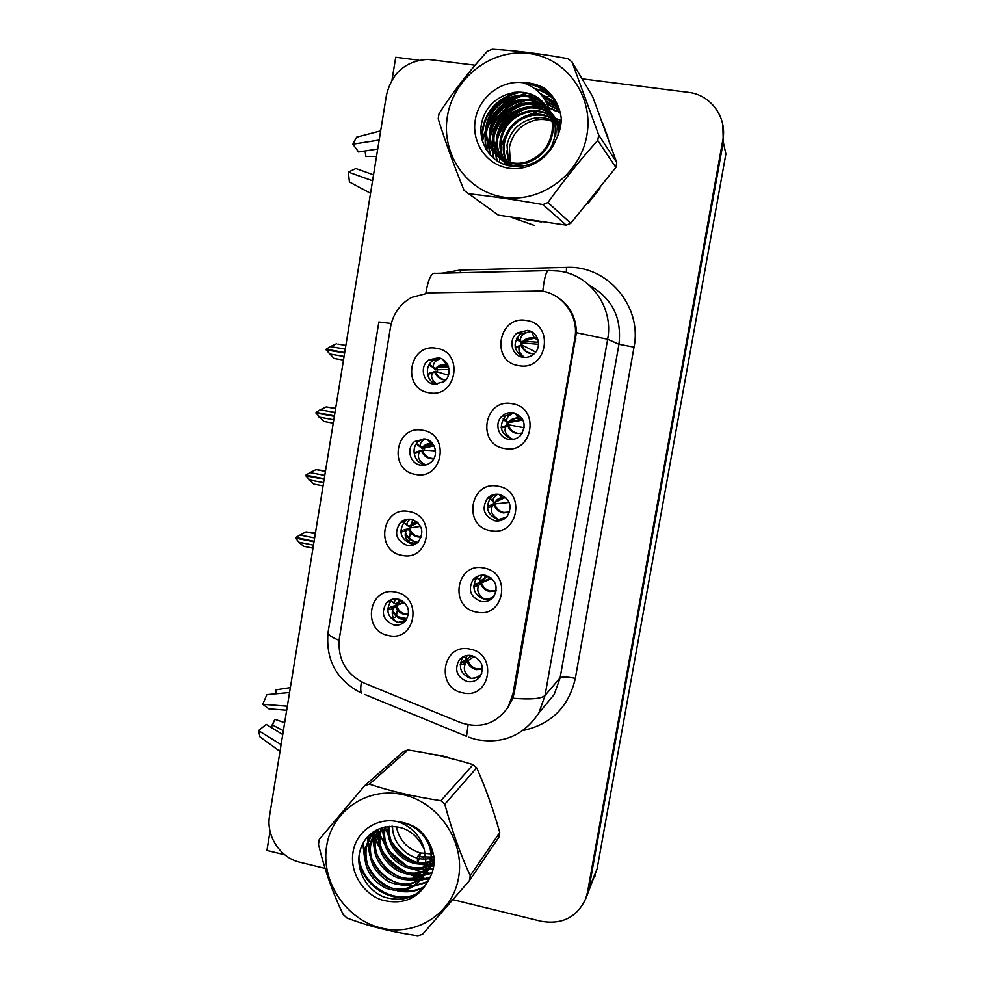 <?xml version="1.0" encoding="UTF-8"?>
<svg xmlns="http://www.w3.org/2000/svg" width="985" height="985" viewBox="0 0 985 985"><rect width="100%" height="100%" fill="white"/><g stroke="black" fill="none" stroke-linecap="round" stroke-linejoin="round"><path stroke-width="1.48" d="M499.333 494.384C494.667 493.657 490.69 494.975 487.403 498.348C481.333 508.642 483.795 516.103 494.802 520.757C499.703 521.521 503.815 520.055 507.152 516.386C512.742 506.118 510.131 498.792 499.333 494.384M503.273 519.501L498.127 519.563C487.243 514.97 484.805 507.583 490.813 497.413L495.307 494.261M498.065 486.245C470.14 480.015 462.285 526.335 490.456 530.632C518.393 537.157 526.495 490.407 498.065 486.245M411.361 519.354C407.187 518.664 403.53 519.735 400.39 522.567C393.692 532.75 395.896 540.346 407.014 545.345C411.385 546.072 415.165 544.902 418.366 541.812C424.646 531.629 422.319 524.143 411.361 519.354M415.535 543.979L411.299 543.892C400.292 538.943 398.112 531.432 404.749 521.373L407.938 519.169M409.218 511.584C382.008 505.342 374.472 550.984 401.917 555.318C429.14 561.844 436.909 515.795 409.218 511.584M485.445 575.338C480.458 574.538 476.309 576.028 473.009 579.796C467.74 589.855 470.387 597.082 480.963 601.49C486.159 602.327 490.419 600.715 493.731 596.651C498.607 586.629 495.837 579.525 485.445 575.338M491.884 598.646L484.435 599.372C473.97 595.026 471.359 587.885 476.58 577.936L478.87 575.745M484.041 568.062C456.289 561.536 448.507 607.474 476.506 612.079C504.258 618.875 512.298 572.531 484.041 568.062M471.68 655.604C466.422 654.729 462.162 656.342 458.899 660.455C454.245 670.28 457.028 677.311 467.235 681.534C472.677 682.445 477.035 680.721 480.311 676.35C484.608 666.562 481.727 659.654 471.68 655.604M479.695 677.163L470.842 678.517C460.746 674.343 458 667.399 462.605 657.672L463.492 656.601M470.14 649.177C442.56 642.38 434.841 687.924 462.667 692.824C490.259 699.904 498.213 653.954 470.14 649.177M513.333 412.727C509.085 412.099 505.354 413.208 502.128 416.064C493.99 422.971 498.25 437.919 508.765 439.335C513.271 440.012 517.174 438.756 520.474 435.579C527.024 425.064 524.648 417.455 513.333 412.727M513.702 439.273L511.941 439.076C500.528 434.126 498.336 426.456 505.379 416.076L512.877 412.666M512.2 403.715C484.103 397.78 476.186 444.506 504.529 448.495C532.639 454.725 540.814 407.568 512.2 403.715M527.455 330.381L517.297 332.918C507.854 339.394 511.609 355.868 522.85 357.21C526.84 357.801 530.435 356.804 533.624 354.231C542.464 347.446 538.376 331.662 527.455 330.381M523.614 357.321C513.481 350.906 512.409 343.1 520.388 333.89L531.001 331.502M526.47 320.47C498.188 314.831 490.198 361.963 518.726 365.644C547.02 371.579 555.257 324.016 526.47 320.47M438.362 357.789L429.091 359.796C419.253 365.767 422.639 382.808 433.942 384.224L443.73 381.872C453.088 375.605 449.406 359.119 438.362 357.789M436.921 384.372C426.382 382.143 423.858 366.112 433.154 360.461L440.357 358.294M436.478 348.284C408.923 342.62 401.264 389.05 429.041 392.781C456.609 398.74 464.514 351.891 436.478 348.284M424.806 438.916L414.562 441.575C405.894 448.015 409.785 463.652 420.423 465.117C424.424 465.77 427.983 464.772 431.11 462.125C439.347 455.464 435.222 440.307 424.806 438.916M426.406 464.772L424.56 464.575C414.045 463.122 410.191 447.658 418.76 441.292L423.895 438.781M422.787 430.285C395.404 424.326 387.807 470.362 415.424 474.388C442.819 480.643 450.65 434.188 422.787 430.285M398.026 599.126C393.544 598.351 389.703 599.582 386.526 602.795C380.629 612.793 383.03 620.156 393.717 624.896C398.383 625.709 402.336 624.391 405.549 620.932C411.09 610.946 408.578 603.682 398.026 599.126M404.158 622.298L398.137 622.557C387.548 617.866 385.184 610.577 391.02 600.69L392.683 599.2M395.761 592.194C368.71 585.669 361.249 630.929 388.521 635.559C415.584 642.368 423.279 596.701 395.761 592.194M526.052 92.947L520.437 95.274M517.851 96.542L502.719 107.082M497.105 112.795C490.136 120.786 485.125 129.835 482.071 139.932M511.227 217.328L534.227 225.405M541.578 291.031L428.992 292.853L411.619 297.408C400.058 303.946 393.015 313.858 390.503 327.131L339.357 638.391C337.449 659.014 345.723 673.925 364.179 683.11L460.426 722.534C480.2 729.085 496.046 724 507.964 707.292L512.988 693.797L574.821 338.446C579.106 316.591 563.137 293.924 541.578 291.031M270.05 831.315L266.947 850.461L284.813 854.82M586.37 897.113L588.931 888.679L723.261 142L722.83 124.996M418.933 60.233L395.711 57.278L392.055 79.822M597.082 868.955L725.883 153.956L723.261 142L588.931 888.679L587.035 895.488L597.082 868.955L587.565 891.991L722.818 139.993C727.361 117.474 710.838 94.708 688.404 92.356L582.061 78.825M594.62 877.056L595.26 875.493M406.719 618.568L397.94 616.758M396.684 616.499L393.224 618.026M396.475 615.588L397.386 610.109M398.383 604.187L398.617 602.746M398.716 602.192L398.851 601.33M398.9 601.035L399.171 599.422M424.129 450.108L424.473 448.052M437.217 371.837L437.562 369.757M520.462 345.353L520.954 342.509M506.795 425.163L507.263 422.405M479.892 582.221L480.188 580.51M415.732 543.449L408.319 542.23M408.763 542.082L409.304 538.832M409.403 538.253L410.351 532.553M411.151 527.751L411.496 525.707M411.668 524.71L411.792 523.946M411.878 523.417L412.432 520.129M493.239 504.283L493.67 501.784M545.702 89.303L536.665 90.177M525.916 92.91L517.667 96.407M517.26 96.629C499.543 106.208 487.834 120.675 482.108 140.03M524.439 219.458L541.627 221.994M450.896 758.438L441.662 755.606L432.255 754.239M372.65 832.35L373.266 834.283M373.524 835.021L374.866 838.555M375.617 840.316L380.136 848.787M383.633 853.847C389.235 861.161 396.007 867.096 403.936 871.651M408.837 874.175L416.593 877.179M418.083 877.635L420.817 878.349M554.998 295.709C568.85 303.762 575.991 316.099 576.434 332.696L514.305 692.455L512.803 698.23L507.964 707.292M587.7 203.723L599.89 188.627M608.225 138.577L602.389 122.596M421.309 878.472L428.881 879.74M492.315 808.131L485.691 789.576M453.051 899.724L541.159 921.258C561.992 924.841 576.816 917.367 585.656 898.849L587.565 891.991M475.065 65.207L427.847 59.395C405.697 60.848 391.895 72.791 386.44 95.213L269.533 815.999C265.901 835.896 280.269 857.886 299.908 862.269L325.087 868.425M395.711 598.88L393.963 602.808L395.711 604.014L400.858 600.062M393.409 608.644L388.201 609.826L390.134 607.523L395.317 606.341L393.409 608.644C391.217 610.601 391.87 621.301 398.309 622.36L405.955 620.439M388.201 609.826L387.708 610.823M401.117 600.185L395.711 604.014M390.122 607.523L404.109 602.192M408.492 614.64C402.237 615.022 397.854 612.251 395.317 606.341L396.499 605.393L391.144 606.711M396.746 603.891L402.015 600.665M404.527 602.586L396.499 605.393C398.469 611.34 402.496 614.246 408.578 614.098M314.018 541.762L295.759 538.142L298.8 542.218L303.663 546.269L312.984 548.128M313.464 545.136L298.8 542.218M314.634 537.933L299.957 535.04L295.869 537.453L314.092 541.307M315.311 533.771L305.978 531.937L315.422 533.082M305.978 531.937L299.957 535.04M296.793 537.884L295.759 538.142M471.458 655.567L467.37 659.014L466.04 658.128L467.247 655.456M470.953 678.542L470.978 678.308C474.635 678.813 478.205 677.249 481.702 673.629M470.978 678.308C464.834 673.962 462.95 669.172 465.339 663.915L466.964 661.366C468.601 665.663 471.704 668.409 476.284 669.628L482.515 669.184M460.18 664.752L461.633 662.486L466.964 661.366L474.253 656.429M467.37 659.014L470.719 655.961L469.254 655.333M466.939 658.83L461.633 662.486M472.123 655.702L468.798 657.709M410.216 519.193C407.692 521.373 406.633 523.269 407.039 524.87L403.591 522.616L408.677 526.396L416.655 521.705M407.322 525.362L409.686 526.495L418.034 522.887M404.133 529.758L408.283 528.748L406.423 530.73C403.776 535.409 405.463 539.743 411.471 543.732L417.098 542.944M403.062 530.016L400.846 532.503M421.309 537.047C415.104 537.416 410.757 534.646 408.283 528.748L409.428 528.009C411.385 533.907 415.387 536.788 421.457 536.64M420.57 526.347L409.428 528.009M324.151 479.252L305.806 475.78L313.71 484.066L323.08 485.851M323.597 482.65L308.859 479.855M324.779 475.398L310.029 472.628L305.916 475.102L324.225 478.796M325.419 471.396L316.05 469.636L325.506 470.941M316.05 469.636L310.029 472.628M324.225 478.821L305.806 475.78M416.323 443.94L421.74 448.138C424.079 445.146 427.108 443.533 430.851 443.324L432.427 443.373M425.249 439.002C421.358 441.329 419.684 443.779 420.213 446.328L422.713 448.471L434.028 445.786M419.536 452.177L414.254 453.556L416.089 451.881L421.346 450.514L419.536 452.177C416.95 456.498 418.674 460.586 424.732 464.44L427.145 464.526M416.076 451.881L417.086 451.623M433.769 458.887C427.785 458.998 423.648 456.215 421.346 450.514L422.466 449.997C424.289 455.636 428.118 458.505 433.929 458.591M430.113 442.499L431.331 442.216M435.518 450.884L422.466 449.997M334.358 416.335L315.926 413.023L323.843 421.457L333.25 423.156M333.804 419.758L318.992 417.086M334.986 412.456L320.174 409.809L316.037 412.333L334.432 415.879M335.602 408.615L326.183 406.94L335.651 408.381M326.183 406.94L320.174 409.809M334.395 416.101L315.926 413.023M429.263 364.524L434.927 369.24C437.894 365.558 441.686 363.97 446.303 364.487L447.756 364.819M440.911 358.503C435.37 360.35 432.908 363.243 433.498 367.159L435.863 369.806L449.111 369.449M427.552 374.362L434.52 371.628L432.76 372.97C430.322 376.553 431.873 380.345 437.402 384.335M431.073 366.555L430.383 366.075M429.214 373.106L430.137 372.847M445.712 380.062C440.258 379.693 436.527 376.886 434.52 371.628L435.604 371.345C437.205 376.479 440.627 379.311 445.897 379.853M448.495 375.248L435.604 371.345M326.109 349.847L344.627 352.975L326.109 349.847L334.026 358.442L343.482 360.067M344.073 356.447L329.187 353.898M345.255 349.096L330.369 346.572L326.22 349.146L344.701 352.544M337.929 344.073L345.858 345.415L337.929 344.073M336.39 343.814L330.369 346.572M488.425 576.299L485.802 577.025L480.742 580.916L475.78 577.259M487.649 576.557L480.742 580.916L479.498 579.709L482.194 575.105M484.534 599.397L484.558 599.188C487.846 599.705 491.183 598.437 494.568 595.383M484.558 599.188C478.353 594.989 476.42 590.434 478.759 585.533L480.335 583.292C481.973 587.651 485.1 590.409 489.705 591.579L496.157 590.975M473.699 586.309L474.967 584.511L480.335 583.292L491.798 578.527M491.219 578.035L474.967 584.511M489.877 499.075L494.236 502.178L493.079 500.651C492.783 498.595 494.347 496.44 497.745 494.187M498.238 519.587L506.364 517.236M498.25 519.403C491.995 515.34 490.013 511.03 492.303 506.487L493.817 504.579C495.455 508.999 498.595 511.769 503.224 512.889L509.516 512.274M487.353 507.201L488.412 505.896L494.729 503.901L509.22 502.399M505.711 497.511L501.624 497.573L494.999 502.362L505.17 497.499M494.556 503.951L488.412 505.896M500.121 494.556L499.407 494.876M503.704 419.918L507.829 422.787L506.77 420.977C506.29 417.812 508.716 415.104 514.022 412.875M511.991 439.507L514.896 438.965M512.065 438.953C505.761 435.025 503.717 430.974 505.945 426.788L507.41 425.212C509.048 429.682 512.2 432.464 516.854 433.548L522.382 433.129M501.168 427.478L508.297 424.757L524.254 427.785M522.432 419.019L517.987 417.911C513.801 417.911 510.415 419.536 507.829 422.787L522.949 419.992M502.732 426.234L501.968 426.628M520.474 416.495L517.519 417.111M517.47 340.12L516.423 338.643M516.854 339.554L521.545 342.743L520.585 340.65C520.018 336.045 523.318 333.004 530.496 331.551L531.604 331.81M524.439 357.383C519.329 353.147 517.753 349.49 519.711 346.412L521.127 345.169C522.764 349.712 525.916 352.507 530.607 353.541L534.424 353.492M515.155 347.114L521.964 344.959L535.705 352.051M531.691 331.846L534.436 338.187L533.291 337.929C528.514 337.412 524.599 339.012 521.545 342.743L538.524 344.331M516.349 346.498L515.635 346.695M524.771 340.662L523.614 340.576M376.529 156.319L365.817 156.504L365.324 150.927M373.524 174.825L355.868 168.521L348.358 172.092L349.404 181.954L370.532 193.282L357.099 186.128M380.653 130.857L356.619 137.149L352.852 144.179L358.54 151.961L377.711 149.03M365.817 156.504L365.115 150.951M348.358 172.092L372.552 180.797M379.163 140.055L352.852 144.179M283.372 730.71L272.476 724.985L274.852 719.309L284.677 722.682M282.744 734.551L266.245 724.406L258.513 730.599L260.052 736.94L280.011 751.42M289.565 692.541L266.861 694.659L262.749 704.263L268.77 708.781L286.697 710.222M272.476 724.985L271.183 727.435M271.01 727.336L274.852 719.309M290.353 687.641L275.788 689.869L276.059 693.809M258.513 730.599L281.119 744.611M287.349 706.196L262.749 704.263M499.604 162.377L499.53 157.969M499.543 157.797C499.826 150.225 501.747 143.034 505.317 136.25M523.663 116.87L539.041 110.936M553.865 110.455L560.009 111.711M603.854 126.597L607.831 136.915M482.453 141.261C484.829 132.199 488.868 123.925 494.593 116.427M506.179 104.607L519.255 96.395M521.755 95.249L527.197 93.206M537.342 90.755L546.515 89.992M423.735 857.639L419.745 856.261M392.646 828.545L391.833 826.255M434.089 859.437L431.787 859.252M430.888 859.154L427.921 858.674M429.177 879.125L421.888 877.943M421.481 877.844L419.019 877.229M417.665 876.835L410.671 874.298M406.473 872.304C396.832 867.243 388.841 860.225 382.5 851.237M379.681 846.841L375.765 839.097M375.088 837.459L373.894 834.196M373.672 833.532L373.192 831.98M560.6 126.117C553.693 120.724 545.85 118.606 537.047 119.776C522.062 122.977 512.84 132.15 509.38 147.319L510.39 162.439M447.399 116.316C440.861 154.35 467.222 192.124 504.357 197.296C541.393 203.033 580.436 174.086 586.9 135.142C593.93 96.271 566.289 57.77 528.686 53.449C491.183 48.548 453.408 78.209 447.399 116.316M438.596 116.131L438.202 118.816C445.269 141.483 453.9 165.345 464.07 190.4L498.312 215.112L566.203 225.146L570.758 223.324L615.884 167.413L616.733 162.5L592.65 96.592L572.039 61.993L567.902 58.694C541.134 53.756 515.918 50.604 492.241 49.25L487.279 51.392C469.488 70.76 453.42 91.445 439.088 113.472L438.596 116.131M566.203 225.146L542.932 204.584C516.337 199.869 491.392 196.249 468.084 193.7M542.932 204.584L547.943 202.553L570.758 223.324M615.884 167.413L597.747 140.424C580.054 160.05 563.457 180.76 547.943 202.553M597.747 140.424L598.695 134.97L616.733 162.5M560.662 125.698C553.213 119.345 544.828 116.747 535.495 117.904C520.092 120.946 510.587 129.971 507.004 144.98L508.432 161.959M560.773 125.021C552.819 114.802 542.673 110.369 530.361 111.711L529.61 110.812C542.452 109.458 552.831 114.223 560.76 125.107C552.905 116.673 543.511 113.115 532.589 114.395C517.002 117.474 507.398 126.609 503.766 141.791C502.572 148.87 503.372 155.347 506.167 161.208M560.748 125.169C552.967 117.326 543.818 114.026 533.316 115.282C517.778 118.348 508.198 127.459 504.579 142.603C503.421 149.437 504.135 155.704 506.721 161.417M529.61 110.812C513.85 113.928 504.135 123.174 500.454 138.54C499.112 146.593 500.294 153.857 503.988 160.309M530.361 111.711C514.638 114.826 504.96 124.036 501.291 139.353C499.986 147.171 501.069 154.239 504.529 160.555M560.576 126.203L550.061 113.103M549.95 113.016C542.772 108.018 534.978 106.06 526.556 107.131C510.612 110.295 500.786 119.653 497.068 135.204C495.578 144.241 497.191 152.256 501.907 159.25M560.65 125.797C553.053 112.659 541.947 106.737 527.332 108.055C511.424 111.219 501.624 120.539 497.917 136.041C496.477 144.844 497.967 152.663 502.412 159.533M559.985 129.035C558.47 122.251 555.023 116.365 549.679 111.391M549.014 110.812C541.344 104.656 532.823 102.181 523.441 103.363C507.3 106.577 497.351 116.045 493.596 131.781C491.958 141.828 494.064 150.582 499.9 158.031M560.206 128.099C558.433 121.808 554.961 116.365 549.765 111.785M549.261 111.354C541.713 105.506 533.365 103.154 524.229 104.311C508.137 107.513 498.225 116.956 494.47 132.643C492.869 142.431 494.852 151 500.392 158.351M558.076 135.031C558.372 125.452 555.466 117.178 549.359 110.197M547.919 108.682C539.866 101.27 530.632 98.217 520.24 99.51C503.914 102.76 493.842 112.352 490.037 128.284C488.264 139.365 490.912 148.821 497.979 156.664M558.79 133.11C558.433 124.356 555.318 116.796 549.421 110.419M548.202 109.212C540.236 102.12 531.186 99.214 521.04 100.482C504.763 103.72 494.729 113.287 490.936 129.17C489.188 139.981 491.7 149.264 498.447 157.021M545.998 154.436C550.627 149.264 553.582 142.973 554.875 135.536C556.143 125.981 554.296 117.498 549.322 110.061M546.663 106.614C538.327 97.86 528.428 94.178 516.965 95.557C500.429 98.857 490.247 108.572 486.393 124.701C480.963 148.612 505.539 170.183 528.182 161.232C541.282 156.024 549.211 146.272 551.982 131.99C552.905 125.427 552.302 119.283 550.159 113.57C543.227 97.921 531.284 90.854 514.305 92.356L505.761 94.831C493.177 99.879 485.211 108.904 481.874 121.906C477.282 141.311 489.644 161.281 508.149 165.665C529.29 168.841 545.136 160.333 555.7 140.153C559.32 133.381 561.179 126.191 561.29 118.582C559.689 105.937 554.038 95.804 544.311 88.207C537.662 84.476 530.496 82.629 522.826 82.678C500.897 79.908 478.55 97.65 475.25 120.071C471.63 141.163 484.915 162.426 504.948 167.45C524.919 172.671 547.845 160.469 555.7 140.153M555.577 136.41C556.907 126.4 554.814 117.572 549.285 109.926M545.998 106.934L546.995 107.119C538.709 98.722 528.982 95.188 517.79 96.555C501.316 99.842 491.158 109.52 487.316 125.6C481.899 149.449 506.401 170.947 528.982 162.032C542.033 156.849 549.95 147.122 552.708 132.876C553.755 125.255 552.782 118.262 549.802 111.908M545.604 105.099C537.133 95.286 526.741 91.088 514.441 92.516L506.647 94.474M508.679 162.562L509.442 164.31M509.713 164.864L510.39 166.133M510.599 163.091L511.289 164.938M511.535 165.529L511.917 166.367M506.45 161.786L507.324 163.424M507.632 163.941L508.605 165.443M506.992 161.996L507.854 163.658M508.149 164.187L509.085 165.714M504.308 160.85L505.293 162.39M505.637 162.87L506.696 164.273M504.837 161.097L505.798 162.66M506.13 163.153L507.164 164.581M502.252 159.755L503.335 161.195M503.717 161.651L504.874 162.956M502.756 160.038L503.815 161.503M504.185 161.971L505.317 163.301M505.711 163.719L506.918 164.926M500.281 158.511L501.463 159.841M500.762 158.831L501.931 160.198M498.398 157.095C505.564 163.978 513.948 166.994 523.564 166.145M498.853 157.465L500.121 158.733M509.122 165.726L508.95 164.557M508.9 164.101L508.765 162.587M508.728 162.032L508.986 154.916M506.992 150.643L506.573 153.882M539.595 117.634L535.938 118.434M551.157 118.077L551.637 118.693M552.954 120.379L556.02 120.958M556.697 121.13L557.855 121.438M558.027 121.487L561.081 122.534M554.149 118.077L551.083 117.498L554.223 118.138M554.801 118.286L555.749 118.545M555.86 118.582L561.228 120.626M561.228 120.527L555.799 118.508M555.675 118.471L554.727 118.212M522.826 82.678C537.441 87.603 546.552 97.897 550.159 113.57M572.039 61.993L598.695 134.97M560.231 112.598L548.645 107.857M547.266 107.562L546.577 107.427M546.059 107.34L543.4 106.983M541.984 106.86L534.498 107.045M529.93 107.821C506.253 112.807 491.158 138.651 497.351 161.048M559.603 110.295L547.389 104.607M544.656 103.954L543.88 103.794M543.375 103.708L540.79 103.351M539.398 103.228L532.048 103.339M527.591 104.041C503.015 108.806 487.353 135.831 494.199 158.77M558.852 108.042L545.702 101.209M540.63 99.99L538.106 99.633M536.739 99.51L529.536 99.559M525.165 100.187C500.072 104.681 483.832 132.125 490.715 155.531M557.99 105.826L543.437 97.589M534.018 95.693L526.95 95.693M522.666 96.259C497.794 100.47 481.074 126.659 486.676 150.373M557.005 103.659L540.223 93.587M520.105 92.233C495.455 98.685 482.761 114.531 482.047 139.796M555.885 101.529C550.049 95.286 543.166 91.112 535.224 89.019M554.654 99.448C546.761 90.288 537.194 85.055 525.928 83.75M553.422 97.614L544.311 88.207M560.157 112.302L548.51 107.463M545.407 106.836L542.415 106.466M540.802 106.368L527.246 107.968M526.569 108.165C512.483 113.016 502.953 122.226 497.967 135.795M497.893 136.016C495.11 144.499 494.802 152.761 496.969 160.801M559.517 110.012L547.204 104.188M544.237 103.474L543.301 103.302M542.735 103.203L539.805 102.822M538.229 102.711L529.721 103.13M524.303 104.311C501.205 110.468 487.255 136.472 493.781 158.437M558.754 107.759L545.456 100.766M539.989 99.473L537.133 99.103M535.581 98.98L527.234 99.313M521.952 100.371C498.312 106.269 483.783 132.569 490.247 155.027M557.867 105.555L543.092 97.109M532.873 95.151L524.673 95.397M519.514 96.37C496.157 101.923 481.123 126.757 486.122 149.474M556.87 103.388L539.718 93.058M517.014 92.27C494.667 99.226 482.835 114.309 481.517 137.518M555.737 101.27C549.729 94.769 542.612 90.472 534.387 88.391M554.481 99.189C546.183 89.475 536.074 84.107 524.143 83.097M550.504 119.554L550.627 117.831M326.675 845.795C320.605 881.009 345.673 919.313 380.801 927.907C415.818 937.043 452.608 913.674 458.591 877.623C465.092 841.695 438.867 802.615 403.321 794.735C367.861 786.313 332.24 810.458 326.675 845.795M364.672 785.685L319.275 839.38L318.463 844.33C324.656 869.878 332.881 893.26 343.162 914.462L346.979 917.995C368.439 926.183 392.042 932.093 417.775 935.75L422.516 934.334L469.352 880.75L470.227 875.702L499.752 832.522C493.313 809.411 485.63 787.84 476.678 767.832L473.108 764.643C452.571 758.29 430.839 753.402 407.938 749.979L403.665 751.383L364.672 785.685L369.35 784.159C391.144 791.337 414.993 796.853 440.898 800.694L473.108 764.643M469.352 880.75L498.952 837.102L499.752 832.522M384.593 827.129L384.175 829.025C378.708 852.998 405.229 876.551 426.283 867.12M385.504 826.92L385.307 827.856C379.914 851.569 405.943 874.988 426.899 865.987M381.158 828.126L379.557 833.778C373.611 859.671 404.207 884.001 425.434 870.765M381.983 827.88L380.727 832.584C374.903 857.984 404.453 882.154 425.68 869.878M378.142 829.259L374.842 838.641C368.341 866.541 403.407 891.339 424.19 874.151M378.856 828.964L376.036 837.422C369.671 864.793 403.591 889.517 424.535 873.326M375.617 830.503L370.015 843.628C368.082 860.804 374.632 873.658 389.691 882.203C405.426 888.039 417.886 884.444 427.096 871.429L430.642 861.284C434.053 843.591 418.514 824.186 400.23 822.537M376.184 830.195L371.234 842.372C364.278 871.873 402.988 896.744 422.996 876.539M374.411 831.192L370.335 836.006L365.066 848.725C363.108 866.111 369.744 879.125 384.963 887.793C400.858 893.715 413.466 890.095 422.774 876.933L426.357 866.677L424.437 849.895C415.855 831.402 402.126 823.94 383.239 827.499L382.402 827.757C370.471 831.599 362.923 839.626 359.747 851.853C355.388 870.186 367.073 890.723 384.495 897.175C404.404 902.728 419.29 896.744 429.128 879.199C432.526 873.178 434.262 866.591 434.336 859.437C432.784 847.346 427.416 837.238 418.206 829.087C411.902 824.901 405.13 822.438 397.878 821.699C377.144 816.873 356.065 831.34 353.036 852.148C349.675 871.688 362.295 893.075 381.257 899.822C402.988 905.597 418.945 898.726 429.128 879.199M423.328 876.231L428.155 870.075L431.689 859.967L430.617 845.758M374.435 831.18L371.567 834.763L366.321 847.432C364.364 864.768 370.976 877.746 386.157 886.389C402.015 892.287 414.587 888.667 423.87 875.542L427.428 865.322L428.512 865.31M392.535 826.255C392.129 845.992 413.047 863.451 430.962 858.083M431.947 857.812L434.016 857.11M396.302 826.55C399.221 840.242 407.322 849.07 420.607 853.01L430.876 853.884M430.987 857.073L417.566 856.654L420.607 853.01L430.851 853.638M432.009 856.827L433.868 856.285M388.361 826.464C384.655 849.612 410.413 871.134 430.531 861.924M431.405 861.543L433.831 860.299M389.358 826.366C386.551 848.701 411.04 869.189 430.679 860.988M431.578 860.644L434.077 859.449M427.182 866.738L429.682 865.47M430.457 865.002L432.624 863.5M433.289 862.971L434.237 862.158M427.355 865.803L429.928 864.608M430.728 864.165L432.957 862.725M433.646 862.207L434.262 861.715M426.234 870.297L428.45 868.77M429.14 868.228L434.188 862.774M426.505 869.435L428.795 867.97M429.509 867.44L431.479 865.766M431.725 865.544L434.176 862.848M424.892 873.596L431.319 866.061L434.262 858.785M425.261 872.796L427.293 871.097M427.576 870.826L432.353 864.731L434.311 860.595M433.289 853.539L432.009 853.749L433.351 853.81M397.878 821.699C411.89 826.711 420.743 836.105 424.437 849.895M431.996 853.49L433.215 853.269M407.938 749.979L369.35 784.159M476.678 767.832L444.814 804.228L440.898 800.694M444.814 804.228C451.721 829.887 460.192 853.712 470.227 875.702M419.955 863.931L429.866 864.645M431.184 864.534L432.193 864.424M433.031 864.301L434.053 864.14M382.18 827.831L383.744 838.21M387.745 847.913C392.424 856.088 398.876 862.134 407.113 866.074M416.384 869.066L425.729 869.693M427.355 869.57L428.13 869.484M429.078 869.349L433.301 868.45M377.661 829.468L377.637 830.244M377.624 831.783L379.077 842.446M382.722 851.779C387.647 860.89 394.69 867.502 403.825 871.614M412.715 874.311L422.171 874.828M425.04 874.508L432.083 872.71M373.167 831.993L372.995 834.8M372.983 836.314L374.312 846.78M377.637 855.793C382.796 865.827 390.38 872.969 400.39 877.229M408.96 879.654L418.194 880.085M419.401 879.974L420.854 879.79M420.89 879.79L430.26 877.069M368.525 835.859L368.255 839.479M368.23 840.956L369.449 851.237M372.49 859.954C377.846 870.888 385.948 878.546 396.82 882.929M405.094 885.121L414.106 885.478M415.276 885.367L427.933 881.575M363.502 842.446L364.475 855.805M367.27 864.251C372.786 876.084 381.404 884.247 393.126 888.729M401.129 890.711C409.428 891.881 417.246 890.514 424.597 886.611M358.872 857.566C362.024 884.358 392.769 904.735 416.433 894.072M417.517 863.82L427.416 865.335M430.396 865.187L431.886 865.027M432.513 864.941L433.979 864.682M377.107 829.727L377.046 831.5M377.07 833.359L379.656 846.743M408.664 874.163L420.841 875.53M422.368 875.419L423.661 875.283M424.51 875.16L431.886 873.252M372.601 832.387L372.392 836.068M372.404 837.878L374.792 851.015M384.679 867.416L388.989 871.429M404.995 879.593L416.864 880.812M418.354 880.701L420.25 880.479M420.373 880.455L429.977 877.623M367.922 836.487L367.639 840.734M367.639 842.507L369.843 855.399M377.563 869.767L387.376 878.94M401.227 885.146L412.789 886.217M414.242 886.106L427.613 882.154M362.849 843.628L364.782 859.893M371.37 873.178L384.642 885.626M397.337 890.822C406.645 892.89 415.535 891.733 424.006 887.337M358.799 861.259C363.539 886.008 391.648 904.156 414.106 895.451M420.607 853.01L419.512 857.11M419.154 858.477L418.083 862.503M417.369 862.417L417.517 858.144M512.988 693.797L514.305 692.455M574.821 338.446L575.856 338.828M441.933 273.214L460.389 270.038L566.498 267.391C607.302 265.15 642.429 306.236 634.032 347.126L575.338 678.357C567.2 676.806 562.115 676.646 560.108 677.865L618.949 344.257C622.003 317.884 612.178 298.258 589.486 285.404M575.338 678.357C568.801 706.737 551.538 724.061 523.564 730.341M542.403 708.707L554.247 694.388L560.108 677.865L545.05 695.435L538.82 713.029L554.247 694.388L542.144 709.003M542.784 291.24C544.471 276.182 546.749 269.287 549.618 270.579L558.593 271.06M512.803 698.23C530.743 699.732 541.491 698.796 545.05 695.435L607.646 339.259L576.434 332.696M339.074 640.349C331.674 637.357 328.005 634.709 328.054 632.419L328.103 632.074M361.384 681.842C360.547 687.21 360.535 690.953 361.347 693.071C336.661 680.315 325.555 660.098 328.054 632.419L378.868 321.96L391.267 323.486M468.121 724.825L466.521 736.312L364.807 694.487M548.066 270.616L435.69 273.374C431.578 272.143 428.315 278.693 425.877 293.037M538.82 713.029C523.478 735.82 502.338 744.586 475.398 739.329L468.7 737.199M559.788 271.232C590.791 275.283 613.852 307.849 607.646 339.259L618.949 344.257L634.032 347.126M722.818 139.993L723.261 142M460.389 270.038L460.327 272.771M566.498 267.391L566.35 272.636M392.584 610.528C396.032 616.007 399.935 619.011 404.269 619.54L406.399 619.836M406.202 620.107L403.973 619.799C399.861 619.208 395.995 616.598 392.338 611.968M394.16 603.214L390.934 600.776M390.897 600.751L390.085 600.136M466.139 658.46L463.59 656.552M465.339 663.915L460.167 665.01M462.482 661.526L467.949 660.245C469.328 664.813 472.308 667.707 476.863 668.938L482.515 668.618M405.463 533.168C408.947 538.672 412.863 541.652 417.246 542.132L417.911 542.255M417.689 542.452L416.95 542.329C412.85 541.787 408.984 539.226 405.34 534.621M406.423 530.73L401.178 532.011M416.84 521.841L409.686 526.495M420.435 446.759L416.384 443.853M424.633 465.179L424.732 464.44M432.563 443.546L424.387 446.488L422.713 448.471M433.671 367.504L429.312 364.462M432.76 372.97L427.564 374.411M447.867 365.041L438.276 367.146L435.863 369.806M479.695 580.116L475.792 577.259M478.759 585.533L473.699 586.678M475.792 583.748L481.283 582.394C482.675 586.974 485.667 589.843 490.259 591.025L496.231 590.544M481.542 580.867L485.802 577.025L483.389 575.092M493.239 501.02L489.84 498.595M492.303 506.487L487.39 507.681M494.999 502.362L495.603 501.537C498.312 498.508 501.697 497.191 505.773 497.573M509.614 511.966L503.754 512.471C499.149 511.338 496.132 508.482 494.729 503.901M506.893 421.272L503.187 418.699M505.945 426.788L501.242 428.007M508.555 423.205L509.664 421.802C512.52 418.957 515.955 417.8 519.945 418.317M517.371 433.265C512.729 432.169 509.701 429.337 508.297 424.757M520.659 340.859L516.682 338.163M519.711 346.412L515.254 347.643M522.235 343.383L524.045 341.266C526.002 338.212 535.064 337.239 534.436 338.187L538.032 339.923M538.487 342.287L524.045 341.266L533.685 338.323M531.1 353.393C526.433 352.347 523.392 349.54 521.964 344.959M493.374 158.093C494.593 135.302 505.391 118.717 525.768 108.301M529.204 106.885L536.049 104.866M537.613 104.545L540.987 104.016M543.831 103.757L544.459 103.72M546.946 103.647L557.498 104.706M486.75 150.483C487.858 141.84 490.653 133.726 495.16 126.154M500.86 118.138L507.361 111.453M515.34 105.469L525.818 100.187M528.046 99.374L532.885 97.946M534.055 97.675L536.653 97.146M542.563 96.395L552.622 96.518M422.011 864.301L420.755 863.931M416.015 862.207C405.758 857.8 397.583 850.831 391.476 841.313M388.607 836.166L385.344 827.708M433.769 866.123L431.553 866M431.258 865.975L430.149 865.864M427.305 865.483L423.809 864.768M431.812 873.449L425.84 872.796M424.806 872.611L422.602 872.168M421.038 871.787L412.481 868.856M406.46 865.827L389.383 851.126M385.049 844.933L380.308 835.44M379.607 833.556L378.425 829.862M490.813 497.413L487.403 498.348M404.749 521.373L400.39 522.567M476.58 577.936L473.009 579.796M462.605 657.672L458.899 660.455M505.379 416.076L502.128 416.064M520.388 333.89L517.297 332.918M433.154 360.461L429.091 359.796M418.76 441.292L414.562 441.575M391.02 600.69L386.526 602.795M544.409 90.041L543.917 89.376M585.656 898.849L587.035 895.488M390.22 600.074L393.963 602.808M400.87 600.062L397.447 602.968L401.597 600.431M463.75 656.478L466.04 658.128M403.69 522.506L407.027 524.882M413.134 519.834L415.682 521.865L410.794 525.091L417.357 522.272M416.47 443.73L420.201 446.328M427.675 439.79L430.851 443.324C427.749 443.73 425.594 444.789 424.387 446.488L433.215 444.432M429.374 364.351L433.498 367.159M442.881 359.488L446.303 364.487L440.972 365.324L438.276 367.146L448.606 366.949M475.927 577.173L479.498 579.709M481.8 580.51L487.23 576.681M489.927 498.472L493.079 500.651M498.952 494.31L501.624 497.573C499.001 498.139 496.994 499.457 495.603 501.537L504.197 497.474M503.261 418.588L506.77 420.977M515.254 413.22L517.987 417.911C515.414 417.726 512.643 419.019 509.664 421.802L522.382 419.056M516.731 338.077L520.585 340.65M534.289 337.843L537.391 338.114M365.817 156.147L365.127 151.37M537.047 119.776L535.495 117.904M533.316 115.282L532.589 114.395M527.332 108.055L526.556 107.131M524.229 104.311L523.441 103.363M521.04 100.482L520.24 99.51M517.79 96.555L516.965 95.557M528.982 162.032L528.182 161.232M375.95 830.318L375.223 831.057M371.567 834.751L370.335 836.006M432.353 864.744L431.319 866.061M428.155 870.075L427.096 871.429M423.87 875.554L422.774 876.933"/></g></svg>
